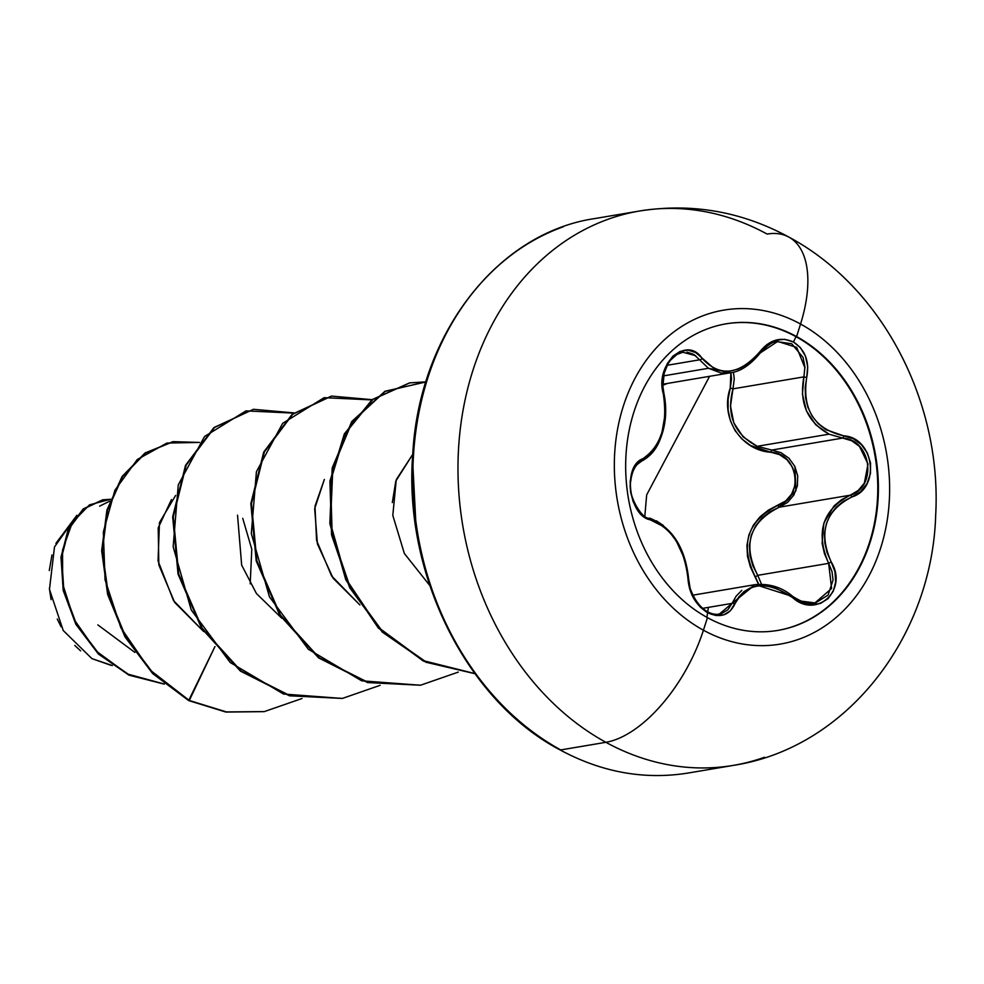 <?xml version="1.0" encoding="UTF-8"?>
<svg xmlns="http://www.w3.org/2000/svg" width="984" height="984" viewBox="0 0 984 984"><rect width="100%" height="100%" fill="white"/><g stroke="black" fill="none" stroke-linecap="round" stroke-linejoin="round"><path stroke-width="1.48" d="M725.823 323.871A155.46 125.435 -99.6 0 1 795.995 336.688L796.609 336.577A155.46 125.435 -99.6 0 1 878.392 489.023A155.46 125.435 -99.6 0 1 795.158 625.91A155.46 125.435 -99.6 0 1 707.459 617.644A28112.991 14009.183 118.7 0 1 703.425 630.203A169.359 136.641 80.4 0 0 880.791 547.596A169.359 136.641 80.4 0 0 800.546 324.031A28112.991 14009.183 118.7 0 1 796.609 336.577A155.46 125.435 -99.6 0 1 870.274 541.815A155.46 125.435 -99.6 0 1 707.459 617.644A155.46 125.435 -99.6 0 1 633.794 412.407A155.46 125.435 -99.6 0 1 796.609 336.577A28112.991 14009.183 -61.3 0 0 800.546 324.031A169.359 136.641 80.4 0 0 623.179 406.638A169.359 136.641 80.4 0 0 703.425 630.203A112.447 56.039 118.7 0 1 605.873 742.305A281.129 226.824 -99.6 0 1 457.978 466.637A281.129 226.824 -99.6 0 1 608.506 219.112A281.129 226.824 -99.6 0 1 767.102 234.069A112.447 56.039 118.7 0 1 789.586 237.501A112.447 56.039 118.7 0 1 800.546 324.031A169.359 136.641 -99.6 0 1 880.791 547.596A169.359 136.641 -99.6 0 1 703.425 630.203A28112.991 14009.183 -61.3 0 0 707.459 617.644A155.46 125.435 -99.6 0 1 625.664 465.198A155.46 125.435 -99.6 0 1 708.911 328.312A155.46 125.435 -99.6 0 1 796.609 336.577L795.995 336.688A155.46 125.435 80.4 0 0 735.146 322.764M750.94 585.64L755.097 584.656L732.034 603.389L702.687 608.346L732.034 603.389A2.251 1.353 22.6 0 1 734.876 603.991C747.139 582.184 766.315 579.994 792.415 597.423C816.289 619.551 848.602 590.031 831.197 561.926C818.221 532.455 825.084 510.819 851.787 497.006C880.852 488.285 874.149 437.351 843.669 435.838C814.272 428.913 801.948 409.492 806.696 377.548C809.697 361.608 805.281 349.763 793.461 342.014L795.995 336.688L793.461 342.014L784.715 339.32L775.515 340.243L766.893 344.621L753.326 359.246L745.934 365.113L737.988 369.148L729.784 371.165L721.776 371.005L714.347 368.729L695.762 352.592L688.062 350.119L680.129 351.399L672.958 356.11L667.263 363.613L663.573 373.096L662.232 383.588L664.852 403.588L665.061 413.698L663.991 423.735L661.654 433.341L658.198 441.988L653.782 449.27L648.567 454.928L636.734 463.612L632.331 471.459L630.191 481.225L630.523 491.692L633.192 501.717L637.853 510.315L644.016 516.625L664.151 526.907L670.35 533.02L675.983 540.671L680.768 549.441L684.458 558.9L686.881 568.666L689.649 588.752L693.991 598.875L700.411 607.263L707.594 612.712C720.067 618.395 729.169 615.48 734.876 603.991A2.251 1.353 -157.4 0 0 732.034 603.389L727.926 609.699L721.887 613.413L718.615 614.102M708.259 608.198L707.594 612.712L715.897 615.504L723.806 614.816L730.374 610.793L738.726 597.079L744.039 591.568L750.632 587.768L758.356 585.837L766.819 585.911L775.601 587.965L792.415 597.423L792.772 596.427L792.415 597.423L801.542 602.823L811.333 604.926L820.521 603.413L828.073 598.641L833.288 591.212L835.662 581.95L834.961 571.79L831.197 561.926L828.663 563.352L831.997 571.519L833.054 580.031L828.097 595.086L815.465 602.971L799.734 600.941M663.597 375.863L708.468 368.287L699.562 359.812L667.201 365.285L699.562 359.812L708.468 368.287L663.597 375.863M776.745 341.608L791.739 343.76L803.079 357.463L804.924 366.983L803.891 376.872L732.969 388.852L730.263 388.003L728.123 399L728.111 410.119L730.411 420.795L735.073 430.635L741.936 439.024L750.546 445.531L771.013 452.259C740.768 450.586 719.771 417.29 730.263 388.003L730.866 372.715L731.543 378.852L730.263 388.003L732.969 388.852L730.497 406.097L733.793 422.849L743.141 436.921L757.2 446.305L829.032 434.165L815.687 424.707L806.425 410.82L802.44 394.178L803.891 376.872L732.969 388.852C726.192 415.039 734.273 434.19 757.2 446.305L771.788 450.057A2.251 0.652 -83.9 0 0 771.013 452.259L779.635 454.682L787.102 459.848L792.551 467.302L795.293 476.207L794.974 485.506L791.653 494.054L785.773 500.893L768.418 510.118L760.017 516.809L753.387 525.136L748.91 534.853L746.93 545.407L747.483 556.231L750.386 566.87L758.984 585.308M758.676 584.238L755.355 576.907C739.611 544.792 747.176 520.942 778.049 505.346A2.251 0.676 -110.4 0 0 779.365 507.166L770.091 511.692L761.985 518.051L755.577 525.985L751.272 535.271L749.414 545.357L750.017 555.677L752.895 565.812L757.741 575.332L828.663 563.352L824.444 553.623L822.12 543.352L823.866 523.058L833.965 506.01L841.554 499.675L850.287 495.186L779.365 507.166C749.525 522 742.317 544.73 757.741 575.332L761.481 584.164L757.741 575.332L755.355 576.907L757.741 575.332L828.663 563.352L831.591 588.518L814.727 603.106M667.484 383.428L662.859 385.248L667.496 383.428M709.599 376.318L646.66 494.915L644.84 516.01L646.66 494.915L709.599 376.318M608.506 219.112A281.129 226.824 80.4 0 0 457.978 466.637A281.129 226.824 80.4 0 0 605.873 742.305A281.129 226.824 80.4 0 0 764.47 757.262A281.129 226.824 -99.6 0 1 605.873 742.305L560.757 749.931A4.502 2.239 118.7 0 1 559.847 749.796A4.502 2.239 -61.3 0 0 560.757 749.931A281.129 226.824 -99.6 0 1 412.862 474.263A281.129 226.824 -99.6 0 1 563.377 226.738A281.129 226.824 80.4 0 0 412.862 474.263A281.129 226.824 80.4 0 0 560.757 749.931L605.873 742.305A112.447 56.039 -61.3 0 0 703.425 630.203A169.359 136.641 -99.6 0 1 623.179 406.638A169.359 136.641 -99.6 0 1 800.546 324.031A112.447 56.039 -61.3 0 0 789.586 237.501M110.971 665.319L91.918 658.616L112.336 665.528M175.644 495.432L159.47 522.59L158.043 560.868L173.479 600.548L203.676 631.556L174.672 602.405L158.842 564.976L158.203 527.879L171.425 499.626M237.538 515.198L241.658 565.099L256.467 593.573L281.707 618.149M324.351 479.442L314.978 506.28L316.577 540.425L331.571 575.923L359.873 604.926L333.146 578.272L317.426 543.967L314.671 508.716L324.351 479.442M429.737 585.443L404.375 553.525L392.8 515.395L396.269 479.651L412.726 454.362L395.802 481.09L392.321 502.578M76.887 515.296L54.501 546.932L49.471 589.379L63.247 630.523L91.918 658.616M97.846 624.889L134.857 652.404M250.194 583.869L251.781 549.232L242.753 518.371M214.955 646.574L189.297 700.473L149.789 669.796L120.847 627.706L105.042 579.76L103.332 532.012L114.87 490.303L137.28 459.516L166.948 443.046L199.494 442.443L173.282 441.656L145.534 453.009L122.668 476.514L107.539 510.142L102.336 550.769L108.326 594.447L125.657 636.82L153.332 673.474L189.297 700.473L152.68 673.585L125.005 636.919L107.674 594.557L101.684 550.88L106.887 510.253L122.016 476.625L144.882 453.12L172.63 441.767L145.14 452.947L122.176 476.391L106.961 509.995L101.684 550.646L107.625 594.385L124.943 636.808L152.643 673.536L188.645 700.583L225.791 712.035L264.007 711.641L225.951 712.059L188.645 700.583L214.955 646.574M164.057 683.978L127.477 674.003L96.334 651.174L74.058 619.477L62.681 583.992L62.546 550.031L72.361 522.43L89.507 504.853L110.454 499.282L103.086 499.786L83.8 508.912L69.015 528.691L61.66 556.919L63.825 590.105L76.334 623.881L98.695 653.548L128.965 674.716L164.057 683.978M164.267 684.138L129.002 675.147L98.511 654.114L75.953 624.471L63.259 590.621L60.983 557.301L68.29 528.937L83.099 509.072L102.434 499.897L83.332 508.863L68.425 528.654L61.02 556.993L63.197 590.351L75.842 624.274L98.4 654.003L128.929 675.122L164.267 684.138M425.887 381.841L385.138 391.411L352.223 421.693L332.813 468.052L330.501 523.439L346.356 579.478L378.742 627.681L423.538 660.719L474.792 673.56L425.9 661.826L382.579 631.593L350.058 587.067L332.137 534.386L330.612 480.782L345.064 433.637L372.924 399.418L409.774 382.887L425.887 381.841M412.234 464.153L415.199 522.91L412.234 464.153M380.156 685.307L342.506 698.382L290.071 695.676L241.068 670.99L202.224 628.222L178.694 574.016L173.319 516.723L186.185 465.223L214.573 427.462L253.442 409.307L213.934 427.56L185.533 465.334L172.667 516.834L178.042 574.127L201.572 628.333L240.416 671.1L289.419 695.786L342.186 698.431L283.527 694.028L230.182 662.49L191.265 610.006L173.147 546.735L178.252 484.928L204.537 436.502L245.975 410.882L293.626 413.12M331.276 396.158L292.088 414.362L263.7 452.123L250.834 503.636L256.209 560.917L279.739 615.135L318.595 657.89L367.586 682.576L420.353 685.221L361.694 680.817L308.349 649.28L269.432 596.796L251.314 533.525L256.418 471.717L282.703 423.292L324.142 397.671L371.792 399.91M409.455 382.948L372.21 399.578L344.338 433.895L329.923 481.188L331.559 534.902L349.652 587.645L382.358 632.134L425.875 662.22L474.891 673.696L423.415 661.088L378.373 628.087L345.79 579.785L329.849 523.549L332.198 467.966L351.768 421.521L384.892 391.3L425.851 381.976M412.505 458.077L416.207 529.847L412.505 458.077M458.323 672.097L420.672 685.171L368.237 682.466L319.234 657.779L280.391 615.025L256.861 560.806L251.486 503.525L264.352 452.013L292.74 414.252L331.608 396.097L372.087 399.676M253.442 409.307L293.921 412.886M301.99 698.517L264.327 711.592L226.443 711.924L189.297 700.473M80.602 650.854L74.821 645.479M61.082 626.783L57.269 619.034M51.082 599.65L49.372 588.37M49.286 570.548L51.955 554.988M55.928 543.316L76.9 515.272M778.049 505.346C804.457 497.806 798.491 453.095 771.013 452.259A2.251 0.652 96.1 0 1 771.788 450.057L842.71 438.077L851.738 440.771L859.499 446.416L868.011 464.03L864.358 483.095L858.306 490.413L850.287 495.186L779.365 507.166A2.251 0.676 69.6 0 1 778.049 505.346M794.9 466.539L795.933 490.795L779.365 507.166L787.594 502.393L793.854 495.05L797.384 485.862L797.704 475.862L794.777 466.281L788.959 458.261L781.001 452.677L771.788 450.057L842.71 438.077L829.032 434.165L757.2 446.305L771.788 450.057M636.906 464.719L641.728 461.016A2.251 1.685 -115.8 0 0 642.761 458.765C622.196 466.084 628.961 517.006 650.916 519.933A2.251 1.661 -76.4 0 0 649.342 518.113A2.251 1.661 103.6 0 1 650.916 519.933C671.961 528.26 684.298 547.707 687.927 578.272A2.251 0.849 -2.1 0 1 688.64 578.85A2.251 0.849 177.9 0 0 687.927 578.272C689.058 593.5 695.614 604.976 707.594 612.712L706.906 617.337M656.402 520.807L663.339 525.468M675.774 539.933L684.63 559.035L687.152 569.281M719.415 614.004L732.034 603.389L736.155 596.144L741.801 590.388M792.464 596.488L755.331 584.607M748.516 364.72L766.819 346.147M732.969 388.852L734.249 378.975L733.412 372.173M743.178 368.213L740.89 369.406M662.847 384.215L730.534 372.776L721.014 372.985L708.468 368.287L730.534 372.776C740.423 371.595 750.361 364.966 760.349 352.862L759.734 351.891L760.349 352.862L777.704 341.423L796.696 347.426L804.949 367.844M663.524 393.784L662.416 383.231M687.066 352.1L693.917 354.474L699.562 359.812A2.251 1.267 -36.7 0 0 702.145 358.459A2.251 1.267 143.3 0 1 699.562 359.812M664.963 403.071L665.221 413.674L661.654 434.252M803.891 376.872C799.008 402.96 807.384 422.05 829.032 434.165L842.71 438.077C871.357 439.491 877.617 486.982 850.287 495.186C822.55 509.7 815.342 532.43 828.663 563.352L831.197 561.926L827.101 552.664L824.813 542.897L824.543 533.082L826.4 523.537L830.336 514.792L836.105 507.289L843.399 501.274L851.787 497.006A2.251 0.849 -111 0 0 850.287 495.186A2.251 0.849 69 0 1 851.787 497.006L860.557 491.705L867.064 483.513L870.459 473.525L870.52 462.997L867.384 453.046L861.431 444.67L853.226 438.704L843.669 435.838A2.251 0.824 97 0 1 842.71 438.077A2.251 0.824 -83 0 0 843.669 435.838L825.834 429.639L818.307 423.747L812.194 416.183L807.889 407.351L805.552 397.671L805.183 387.573L806.696 377.548L803.891 376.872L806.696 377.548L807.716 366.601L805.453 356.134L800.287 347.536L793.461 342.014C780.804 336.405 769.574 339.689 759.734 351.891C739.07 375.15 719.87 377.352 702.145 358.459C686.783 334.868 654.446 364.338 663.327 393.907A2.251 0.738 -12.9 0 0 663.88 393.243C667.226 409.516 665.996 424.854 660.19 439.245C656.488 449.122 650.424 456.342 641.999 460.918C635.689 464.005 631.925 470.893 630.707 481.557C627.115 495.382 642.823 520.524 649.747 518.15C672.318 527.449 685.282 547.682 688.64 578.85A2.251 0.849 177.9 0 1 688.21 579.379L688.173 578.358M663.327 392.911A2.251 0.738 167.1 0 1 663.88 393.243L662.909 386.269L664.188 373.231L667.779 364.228L670.399 360.279L676.894 354.461L682.822 352.247L695.626 355.667M663.88 393.243A2.251 0.738 167.1 0 1 663.327 393.907C667.878 424.756 661.027 446.367 642.761 458.765A2.251 1.685 64.2 0 1 641.728 461.016M794.543 626.009A155.46 125.435 80.4 0 0 877.789 489.122A155.46 125.435 80.4 0 0 795.995 336.688A155.46 125.435 -99.6 0 1 877.421 499.835A155.46 125.435 -99.6 0 1 777.631 630.449M733.326 765.392C847.568 747.84 932.328 635.861 935.686 514.976C941.983 402.948 883.066 287.5 788.836 237.07C741.69 211.498 691.949 202.802 639.637 210.994L594.52 218.608C497.412 233.023 419.172 333.834 412.763 453.87C403.108 573.82 466.773 701.026 559.884 749.82C601.63 772.342 644.397 780.078 688.21 773.018L733.326 765.392M99.63 506.133L109.778 501.139M103.086 499.786L102.434 499.897M173.282 441.656L172.63 441.767M263.675 711.703L264.327 711.592M341.854 698.492L342.506 698.382M330.956 396.208L331.608 396.097M420.02 685.282L420.672 685.171M409.123 382.997L409.774 382.887M692.724 595.197L755.048 584.656M719.624 613.967C715.085 615.344 699.366 613.918 690.055 587.977L688.64 578.85M755.097 584.656C769.599 583.426 782.157 587.35 792.772 596.427C802.673 602.663 810.004 604.889 814.764 603.094M777.704 341.423C773.424 341.079 767.631 344.904 760.349 352.862"/></g></svg>
